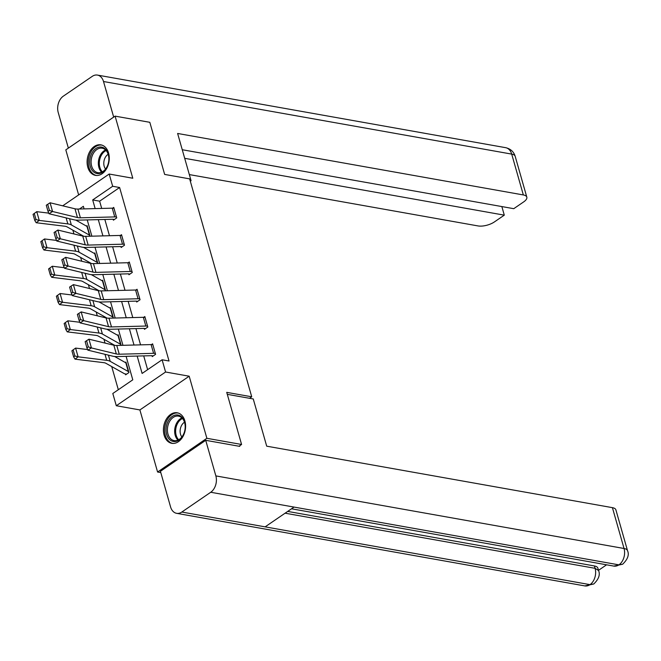 <?xml version="1.0" encoding="UTF-8"?>
<svg xmlns="http://www.w3.org/2000/svg" width="661" height="661" viewBox="0 0 661 661"><rect width="100%" height="100%" fill="white"/><g stroke="black" fill="none" stroke-linecap="round" stroke-linejoin="round"><path stroke-width="0.99" d="M87.789 167.216A15.5 10.923 -79.9 0 0 95.465 175.372A15.5 10.923 -79.9 0 0 106.446 168.894A15.5 10.923 -79.9 0 0 108.569 153.005A15.5 10.923 -79.9 0 0 100.893 144.85A15.5 10.923 -79.9 0 0 89.913 151.328A15.5 10.923 -79.9 0 0 87.789 167.216M164.11 435.161A15.5 10.923 -79.9 0 0 171.794 443.316A15.5 10.923 -79.9 0 0 182.775 436.83A15.5 10.923 -79.9 0 0 184.898 420.941A15.5 10.923 -79.9 0 0 177.222 412.786A15.5 10.923 -79.9 0 0 166.242 419.272A15.5 10.923 -79.9 0 0 164.11 435.161M249.536 398.294L251.725 396.798L189.649 178.875L164.655 174.43L149.816 122.31L115.105 116.138L65.811 149.865L78.651 194.921M160.788 472.59L157.582 472.02L206.868 438.301L189.186 376.208L165.581 372.011L116.295 405.738L112.808 393.493L132.787 379.819L126.102 356.345M189.186 376.208L139.892 409.936L157.582 472.02M139.892 409.936L116.295 405.738M72.867 230.144L73.949 233.944M80.634 257.435L81.716 261.227M88.409 284.717L89.491 288.518M96.184 312L97.266 315.801M103.951 339.283L105.033 343.084M111.726 366.566L118.319 389.717M251.725 396.798L226.731 392.353L241.579 444.473L239.009 446.233M241.579 444.473L206.868 438.301M125.367 373.952L125.615 374.828L128.953 372.548L125.962 362.054L125.293 362.509M121.037 345.364L118.187 334.772L117.526 335.226M113.262 318.081L110.42 307.489L109.751 307.943M105.496 290.79L102.645 280.206L101.976 280.661M97.721 263.508L94.87 252.923L94.209 253.378M89.946 236.225L87.103 225.641L86.434 226.095M137.157 356.056L142.115 373.44L162.094 359.774L169.034 361.005L119.616 187.509L99.629 201.184L101.703 208.438M104.843 219.469L109.47 235.721M112.618 246.751L117.245 263.004M120.385 274.034L125.02 290.286M128.16 301.325L132.787 317.577M135.935 328.608L140.562 344.86M143.701 355.891L147.626 369.673M152.013 355.725L152.261 356.601L155.591 354.321L152.6 343.827L151.501 344.579M147.568 326.162L147.543 326.154A6.957 2.809 164.1 0 0 145.825 326.047L111.486 326.931A9.94 4.007 -15.9 0 1 108.553 326.674L83.658 320.651L80.088 322.874L104.975 328.897A14.906 6.015 164.1 0 0 109.379 329.294L143.726 328.401A1.991 0.801 -15.9 0 1 144.214 328.434L144.486 329.318L147.816 327.038L144.833 316.545L143.726 317.297M139.802 298.879L139.768 298.871A6.957 2.809 164.1 0 0 138.058 298.764L103.711 299.648A9.94 4.007 -15.9 0 1 100.778 299.392L75.891 293.36L72.313 295.591L97.208 301.614A14.906 6.015 164.1 0 0 101.604 302.011L135.951 301.119A1.991 0.801 -15.9 0 1 136.439 301.152L136.72 302.036L140.049 299.755L137.058 289.262L135.951 290.014M132.026 271.597L132.002 271.588A6.957 2.809 164.1 0 0 130.283 271.481L95.944 272.365A9.94 4.007 -15.9 0 1 93.003 272.109L68.116 266.077L64.547 268.308L89.433 274.332A14.906 6.015 164.1 0 0 93.837 274.72L128.176 273.836A1.991 0.801 -15.9 0 1 128.672 273.869L128.945 274.745L132.274 272.472L129.283 261.979L128.184 262.731M120.922 246.586L121.17 247.462L124.508 245.19L121.517 234.696L120.409 235.448M113.155 219.303L113.403 220.179L116.733 217.899L113.742 207.405L112.643 208.165M62.712 205.827L109.181 174.033L132.787 178.23L115.105 116.138M109.181 174.033L112.676 186.278L92.689 199.944L95.159 208.612M119.616 187.509L112.676 186.278M162.094 359.774L165.581 372.011M84.096 208.893L83.369 206.323L79.436 209.016M122.954 345.315L118.327 329.062M115.188 318.032L110.552 301.78M107.413 290.741L102.786 274.489M99.637 263.458L95.01 247.206M91.871 236.175L87.235 219.923M98.299 219.642L102.926 235.894M106.074 246.925L110.701 263.177M113.841 274.208L118.476 290.46M121.616 301.49L126.243 317.743M129.391 328.773L134.018 345.025M99.629 201.184L92.689 199.944M152.848 344.703L155.318 353.445A6.957 2.809 164.1 0 0 153.6 353.329L119.253 354.213A9.94 4.007 -15.9 0 1 116.319 353.957L91.433 347.934L87.863 350.156L112.75 356.188A14.906 6.015 164.1 0 0 117.154 356.576L151.493 355.692A1.991 0.801 -15.9 0 1 151.989 355.717L153.228 355.94M85.137 341.654L88.946 339.184L91.433 347.934L88.31 346.885L86.566 340.762L85.137 341.654L86.88 347.777L88.31 346.885M152.823 344.695A6.957 2.809 164.1 0 0 151.105 344.588L116.766 345.472A9.94 4.007 -15.9 0 1 113.832 345.216L88.946 339.184L86.566 340.762M86.88 347.777L87.863 350.156M73.14 349.859L71.909 350.793L73.652 356.915L74.883 355.982L73.14 349.859L75.61 348.091L87.616 349.553M114.626 356.494L125.821 362.806A1.991 0.801 164.1 0 0 126.185 362.922L126.21 362.93M126.185 362.922L128.672 371.672A1.991 0.801 164.1 0 1 128.308 371.548L110.197 361.336A14.906 6.015 -15.9 0 0 106.702 360.319L78.105 356.833L75.032 359.154L73.652 356.915M126.581 374.167L125.342 373.952A6.957 2.809 -15.9 0 1 124.078 373.531L105.958 363.319A9.94 4.007 164.1 0 0 103.628 362.641L75.032 359.154M75.61 348.091L78.105 356.833L74.883 355.982M181.717 417.017A13.418 9.452 100.1 0 1 185.13 428.361A13.418 9.452 100.1 0 1 184.584 431.426A13.418 9.452 100.1 0 1 169.513 439.482A13.418 9.452 100.1 0 1 168.208 421.098A13.418 9.452 100.1 0 1 181.717 417.017M185.13 428.419A12.419 8.75 -79.9 0 0 181.965 417.975A12.419 8.75 -79.9 0 0 178.487 416.141A12.419 8.75 -79.9 0 0 168.373 424.197A12.419 8.75 -79.9 0 0 170.654 438.772A12.419 8.75 -79.9 0 0 174.132 440.606A12.419 8.75 -79.9 0 0 184.601 431.369M178.313 413.084L178.42 413.1A15.401 10.857 -79.9 0 0 178.313 413.084A15.401 10.857 -79.9 0 0 165.779 423.073A15.401 10.857 -79.9 0 0 168.605 441.143A15.401 10.857 -79.9 0 0 172.918 443.415A15.401 10.857 -79.9 0 0 173.025 443.432L172.918 443.415M184.493 422.222A8.841 6.23 -79.9 0 0 181.874 436.971M105.396 149.08A13.418 9.452 100.1 0 1 108.809 160.416A13.418 9.452 100.1 0 1 108.264 163.49A13.418 9.452 100.1 0 1 93.184 171.538A13.418 9.452 100.1 0 1 91.879 153.162A13.418 9.452 100.1 0 1 105.396 149.08M108.801 160.474A12.419 8.75 -79.9 0 0 105.636 150.03A12.419 8.75 -79.9 0 0 102.158 148.204A12.419 8.75 -79.9 0 0 92.053 156.252A12.419 8.75 -79.9 0 0 94.333 170.827A12.419 8.75 -79.9 0 0 97.811 172.661A12.419 8.75 -79.9 0 0 108.28 163.432M101.984 145.139L102.091 145.164A15.401 10.857 -79.9 0 0 101.984 145.139A15.401 10.857 -79.9 0 0 89.458 155.128A15.401 10.857 -79.9 0 0 92.284 173.207A15.401 10.857 -79.9 0 0 96.597 175.471A15.401 10.857 -79.9 0 0 96.704 175.496L96.597 175.471M108.173 154.277A8.841 6.23 -79.9 0 0 105.545 169.034M227.301 394.344L253.254 398.955L266.705 446.175L612.417 507.656A11.923 4.817 -15.9 0 1 615.895 509.862L627.529 550.696A11.923 4.817 -15.9 0 0 624.05 548.498L612.417 507.656M181.816 512.044L265.127 526.858L294.029 507.078L210.727 492.263L181.816 512.044A12.22 8.618 -79.9 0 1 176.611 513.324A12.22 8.618 -79.9 0 1 170.563 506.896L160.425 471.301L205.72 440.317L239.736 446.365L239.588 445.836M210.727 492.263A12.22 8.618 -79.9 0 0 215.858 475.903L205.72 440.317M598.502 570.336L606.583 564.808M287.7 511.416L594.404 565.956A11.923 4.817 -15.9 0 1 597.883 568.163L598.552 570.517L595.082 568.32L594.404 565.956M291.542 508.788L613.788 566.089A12.22 8.618 -79.9 0 0 618.927 564.858L622.67 564.205C627.76 559.272 629.379 554.769 627.529 550.696M176.611 513.324L584.811 585.91A12.22 8.618 -79.9 0 0 590.017 584.638L593.785 583.969C598.759 579.152 600.353 574.665 598.552 570.526M190.318 181.205L191.07 180.684L177.619 133.464L523.338 194.945L511.705 154.104L103.513 81.518L113.684 117.113M190.12 180.519L191.07 180.684M189.335 174.587L478.052 225.93A11.923 4.817 164.1 0 0 494.37 221.947L504.293 215.155L184.7 158.318M103.513 81.518A12.22 8.618 -79.9 0 0 97.456 75.09A12.22 8.618 -79.9 0 0 92.251 76.362L63.349 96.142A12.22 8.618 -79.9 0 0 58.218 112.502L68.356 148.097L113.651 117.104M182.254 149.733L513.754 208.686L523.677 201.894A11.923 4.817 164.1 0 0 526.817 197.143A11.923 4.817 164.1 0 0 523.338 194.945M501.848 206.571L504.293 215.155M144.214 328.434L145.453 328.657M77.37 314.372L81.171 311.901L83.658 320.651L80.543 319.602L78.799 313.479L77.37 314.372L79.113 320.486L80.543 319.602M145.081 317.42L145.048 317.412A6.957 2.809 164.1 0 0 143.338 317.305L108.991 318.189A9.94 4.007 -15.9 0 1 106.057 317.924L81.171 311.901L78.799 313.479M79.113 320.486L80.088 322.874M136.439 301.152L137.678 301.375M69.595 287.081L73.396 284.618L75.891 293.36L72.768 292.311L71.024 286.196L69.595 287.081L71.338 293.203L72.768 292.311M137.306 290.138L137.281 290.129A6.957 2.809 164.1 0 0 135.563 290.022L101.224 290.906A9.94 4.007 -15.9 0 1 98.282 290.642L73.396 284.618L71.024 286.196M71.338 293.203L72.313 295.591M65.365 322.576L64.142 323.51L65.885 329.624L67.108 328.699L65.365 322.576L67.843 320.808L79.841 322.271M106.851 329.211L118.046 335.524A1.991 0.801 164.1 0 0 118.41 335.639L118.435 335.648M120.93 344.389L120.897 344.389A1.991 0.801 164.1 0 1 120.542 344.265L102.422 334.053A14.906 6.015 -15.9 0 0 98.927 333.037L70.33 329.55L67.257 331.872L65.885 329.624M114.774 345.381L98.183 336.028A9.94 4.007 164.1 0 0 95.862 335.358L67.257 331.872M67.843 320.808L70.33 329.55L67.108 328.699M57.598 295.293L56.367 296.219L58.11 302.341L59.341 301.416L57.598 295.293L60.068 293.525L72.066 294.988M99.076 301.928L110.28 308.241A1.991 0.801 164.1 0 0 110.635 308.356L110.668 308.365M113.155 317.106L113.13 317.106A1.991 0.801 164.1 0 1 112.767 316.983L94.647 306.77A14.906 6.015 -15.9 0 0 91.16 305.754L62.555 302.267L59.49 304.589L58.11 302.341M106.999 318.098L90.417 308.745A9.94 4.007 164.1 0 0 88.087 308.067L59.49 304.589M60.068 293.525L62.555 302.267L59.341 301.416M128.672 273.869L129.911 274.092M61.82 259.798L65.629 257.336L68.116 266.077L64.993 265.028L63.249 258.905L61.82 259.798L63.572 265.92L64.993 265.028M129.539 262.847L129.506 262.847A6.957 2.809 164.1 0 0 127.796 262.731L93.449 263.623A9.94 4.007 -15.9 0 1 90.516 263.359L65.629 257.336L63.249 258.905M63.572 265.92L64.547 268.308M124.251 244.314L124.227 244.306A6.957 2.809 164.1 0 0 122.508 244.198L88.169 245.082A9.94 4.007 -15.9 0 1 85.236 244.818L60.341 238.795L56.772 241.025L81.658 247.049A14.906 6.015 164.1 0 0 86.062 247.437L120.409 246.553A1.991 0.801 -15.9 0 1 120.897 246.586L122.136 246.809M54.053 232.515L57.854 230.053L60.341 238.795L57.226 237.745L55.483 231.623L54.053 232.515L55.797 238.638L57.226 237.745M124.227 244.306L121.74 235.564A6.957 2.809 164.1 0 0 120.021 235.448L85.674 236.341A9.94 4.007 -15.9 0 1 82.741 236.076L57.854 230.053L55.483 231.623M55.797 238.638L56.772 241.025M116.485 217.031L116.452 217.023A6.957 2.809 164.1 0 0 114.741 216.915L80.394 217.8A9.94 4.007 -15.9 0 1 77.461 217.535L52.574 211.512L49.005 213.743L73.892 219.766A14.906 6.015 164.1 0 0 78.295 220.154L112.634 219.27A1.991 0.801 -15.9 0 1 113.122 219.303L114.361 219.518M46.278 205.232L50.079 202.77L52.574 211.512L49.451 210.462L47.708 204.34L46.278 205.232L48.022 211.355L49.451 210.462M116.452 217.023L113.965 208.281A6.957 2.809 164.1 0 0 112.246 208.165L77.907 209.05A9.94 4.007 -15.9 0 1 74.974 208.793L50.079 202.77L47.708 204.34M48.022 211.355L49.005 213.743M49.823 268.011L48.592 268.936L50.335 275.059L51.566 274.133L49.823 268.011L52.293 266.243L64.299 267.705M91.309 274.637L102.505 280.958A1.991 0.801 164.1 0 0 102.868 281.074L102.893 281.082M105.388 289.824L105.355 289.815A1.991 0.801 164.1 0 1 104.992 289.7L86.88 279.487A14.906 6.015 -15.9 0 0 83.385 278.471L54.789 274.984L51.715 277.298L50.335 275.059M99.224 290.815L82.642 281.462A9.94 4.007 164.1 0 0 80.312 280.785L51.715 277.298M52.293 266.243L54.789 274.984L51.566 274.133M42.048 240.728L40.825 241.653L42.568 247.776L43.791 246.85L42.048 240.728L44.527 238.96L56.524 240.422M83.534 247.354L94.73 253.667A1.991 0.801 164.1 0 0 95.093 253.791L97.613 262.541M44.527 238.96L47.014 247.701L75.618 251.188A14.906 6.015 -15.9 0 1 79.105 252.196L97.225 262.417A1.991 0.801 164.1 0 0 97.588 262.533M43.791 246.85L47.014 247.701L43.94 250.015L42.568 247.776M91.458 263.532L74.867 254.179A9.94 4.007 164.1 0 0 72.545 253.502L43.94 250.015M34.281 213.445L33.05 214.371L34.793 220.493L36.025 219.568L34.281 213.445L36.752 211.669L48.757 213.131M75.759 220.072L86.963 226.384A1.991 0.801 164.1 0 0 87.318 226.508L89.838 235.258M36.752 211.669L39.239 220.419L67.843 223.905A14.906 6.015 -15.9 0 1 71.33 224.914L89.45 235.134A1.991 0.801 164.1 0 0 89.813 235.25M36.025 219.568L39.239 220.419L36.173 222.732L34.793 220.493M83.683 236.25L67.1 226.897A9.94 4.007 164.1 0 0 64.77 226.219L36.173 222.732M119.253 354.213L116.766 345.472M116.319 353.957L113.832 345.216M153.6 353.329L151.105 344.588M104.992 354.304L106.702 360.319M108.429 355.139L110.197 361.336M125.821 362.806L128.308 371.548M177.949 440.119A12.419 8.75 100.1 0 1 177.892 440.061A12.419 8.75 100.1 0 1 174.934 428.072A12.419 8.75 100.1 0 1 181.899 417.917M182.461 418.504A12.014 8.469 -79.9 0 0 175.892 428.295A12.014 8.469 -79.9 0 0 178.685 439.763M101.629 172.174A12.419 8.75 100.1 0 1 101.563 172.116A12.419 8.75 100.1 0 1 98.613 160.127A12.419 8.75 100.1 0 1 105.578 149.973M106.14 150.559A12.014 8.469 -79.9 0 0 99.571 160.359A12.014 8.469 -79.9 0 0 102.356 171.819M215.858 475.903L624.05 548.498A12.22 8.618 -79.9 0 1 618.927 564.858L294.029 507.078M285.098 513.192L595.082 568.32A12.22 8.618 -79.9 0 1 590.017 584.638L265.127 526.858M526.817 197.143L515.183 156.31A11.923 4.817 -15.9 0 0 511.705 154.104A12.22 8.618 -79.9 0 0 505.657 147.676L97.456 75.09M147.543 326.154L145.048 317.412M111.486 326.931L108.991 318.189M108.553 326.674L106.057 317.924M145.825 326.047L143.338 317.305M139.768 298.871L137.281 290.129M103.711 299.648L101.224 290.906M100.778 299.392L98.282 290.642M138.058 298.764L135.563 290.022M118.41 335.639L120.897 344.389M97.217 327.021L98.927 333.037M100.654 327.856L102.422 334.053M118.046 335.524L120.542 344.265M110.635 308.356L113.13 317.106M89.442 299.739L91.16 305.754M92.887 300.573L94.647 306.77M110.28 308.241L112.767 316.983M132.002 271.588L129.506 262.847M95.944 272.365L93.449 263.623M93.003 272.109L90.516 263.359M130.283 271.481L127.796 262.731M88.169 245.082L85.674 236.341M85.236 244.818L82.741 236.076M122.508 244.198L120.021 235.448M80.394 217.8L77.907 209.05M77.461 217.535L74.974 208.793M114.741 216.915L112.246 208.165M102.868 281.074L105.355 289.815M81.675 272.456L83.385 278.471M85.112 273.29L86.88 279.487M102.505 280.958L104.992 289.7M73.9 245.173L75.618 251.188M77.337 245.999L79.105 252.196M94.73 253.667L97.225 262.417M66.133 217.89L67.843 223.905M69.57 218.717L71.33 224.914M86.963 226.384L89.45 235.134M622.637 564.23L613.788 566.089M593.752 583.994L584.811 585.91M515.183 156.31C513.762 151.716 510.589 148.841 505.657 147.676"/></g></svg>

